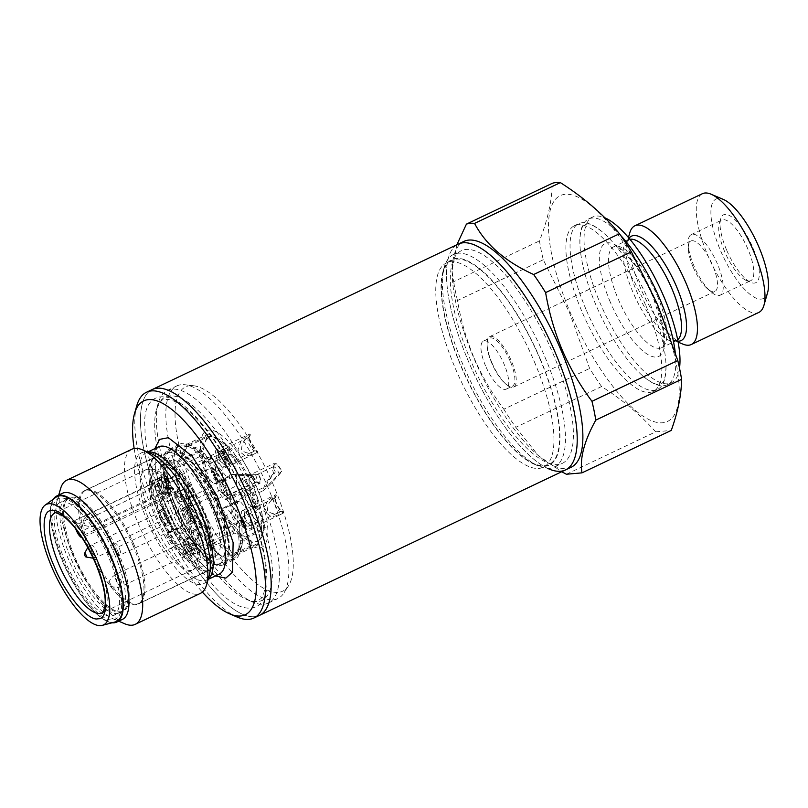 <?xml version="1.0" encoding="UTF-8"?>
<svg xmlns="http://www.w3.org/2000/svg" width="808" height="808" viewBox="0 0 808 808"><rect width="100%" height="100%" fill="white"/><g stroke="black" fill="none" stroke-linecap="round" stroke-linejoin="round"><path stroke-width="0.61" stroke-dasharray="4.04 3.03" d="M254.54 616.686A125.008 41.37 -115.4 0 0 259.479 615.373A125.008 41.37 -115.4 0 1 162.216 506.374A125.008 41.37 -115.4 0 1 152.167 389.557A125.008 41.37 -115.4 0 0 165.266 513.312A125.008 41.37 -115.4 0 0 254.54 616.686M547.662 468.387A125.008 41.37 64.6 0 1 468.256 360.934A125.008 41.37 64.6 0 1 458.197 244.117A125.008 41.37 -115.4 0 0 471.296 367.882A125.008 41.37 -115.4 0 0 560.58 471.256A125.008 41.37 -115.4 0 0 565.519 469.933M675.215 352.298A91.758 30.371 64.6 0 1 667.236 384.78A91.758 30.371 64.6 0 1 642.471 375.659A91.758 30.371 64.6 0 1 595.839 304.778A91.758 30.371 64.6 0 1 579.902 243.986A91.758 30.371 64.6 0 1 588.456 219.029A91.758 30.371 64.6 0 1 620.685 235.461M693.153 267.115A27.926 9.242 64.6 0 1 688.305 248.612A27.926 9.242 64.6 0 1 690.911 241.006A27.926 9.242 64.6 0 1 712.636 265.357A27.926 9.242 64.6 0 1 714.888 291.456A27.926 9.242 64.6 0 1 707.354 288.678A27.926 9.242 64.6 0 1 693.153 267.115M491.91 362.741A27.926 9.242 64.6 0 1 487.052 343.703A27.926 9.242 64.6 0 1 489.668 336.643A27.926 9.242 64.6 0 1 511.393 360.994A27.926 9.242 64.6 0 1 513.646 387.093A27.926 9.242 64.6 0 1 506.515 384.669A27.926 9.242 64.6 0 1 491.91 362.741M510.252 361.358A26.593 8.797 -115.4 0 0 489.557 338.168A26.593 8.797 -115.4 0 0 487.062 344.895A26.593 8.797 -115.4 0 0 491.698 363.024A26.593 8.797 -115.4 0 0 505.606 383.911A26.593 8.797 -115.4 0 0 512.393 386.214A26.593 8.797 -115.4 0 0 510.252 361.358M693.971 265.963A33.583 11.11 64.6 0 1 688.133 243.713A33.583 11.11 64.6 0 1 691.264 234.583A33.583 11.11 64.6 0 1 717.393 263.863A33.583 11.11 64.6 0 1 720.09 295.243A33.583 11.11 64.6 0 1 711.03 291.9A33.583 11.11 64.6 0 1 693.971 265.963M724.574 251.419A33.583 11.11 64.6 0 1 719.261 223.644A33.583 11.11 64.6 0 1 721.867 220.039A33.583 11.11 64.6 0 1 747.996 249.319A33.583 11.11 64.6 0 1 750.693 280.699A33.583 11.11 64.6 0 1 746.259 280.447A33.583 11.11 64.6 0 1 724.574 251.419M726.584 249.935A37.572 12.433 64.6 0 1 720.645 218.847A37.572 12.433 64.6 0 1 752.793 247.581A37.572 12.433 64.6 0 1 750.844 282.406A37.572 12.433 64.6 0 1 726.584 249.935M767.6 292.597A55.085 18.23 64.6 0 1 720.473 250.48A55.085 18.23 64.6 0 1 723.312 199.414M758.823 312.423A65.721 21.745 64.6 0 1 707.697 255.116A65.721 21.745 64.6 0 1 702.405 193.698M682.619 344.016A65.721 21.745 64.6 0 1 640.158 287.214A65.721 21.745 64.6 0 1 629.775 232.835M679.508 368.155A91.758 30.371 64.6 0 1 671.387 382.81A91.758 30.371 64.6 0 1 600.001 302.798A91.758 30.371 64.6 0 1 592.617 217.049A91.758 30.371 64.6 0 1 604.859 217.786M586.022 309.444A91.758 30.371 64.6 0 1 578.639 223.685A91.758 30.371 64.6 0 1 603.404 232.815A91.758 30.371 64.6 0 1 650.036 303.697A91.758 30.371 64.6 0 1 665.974 364.489A91.758 30.371 64.6 0 1 657.419 389.446A91.758 30.371 64.6 0 1 586.022 309.444M645.875 305.676A91.758 30.371 64.6 0 1 653.258 391.425A91.758 30.371 64.6 0 1 581.861 311.413A91.758 30.371 64.6 0 1 574.478 225.664A91.758 30.371 64.6 0 1 645.875 305.676M571.185 467.236A125.008 41.37 64.6 0 1 537.451 454.813A125.008 41.37 64.6 0 1 473.922 358.247A125.008 41.37 64.6 0 1 452.207 275.427A125.008 41.37 64.6 0 1 463.863 241.42M544.976 357.106A117.695 38.946 64.6 0 1 554.44 467.095A117.695 38.946 64.6 0 1 538.896 466.206A117.695 38.946 64.6 0 1 462.873 364.479A117.695 38.946 64.6 0 1 444.279 267.105A117.695 38.946 64.6 0 1 453.409 254.49A117.695 38.946 64.6 0 1 544.976 357.106M552.914 353.338A117.695 38.946 64.6 0 1 562.378 463.327A117.695 38.946 64.6 0 1 470.801 360.711A117.695 38.946 64.6 0 1 461.338 250.722A117.695 38.946 64.6 0 1 552.914 353.338M540.188 358.853A113.706 37.633 64.6 0 1 534.31 464.246A113.706 37.633 64.6 0 1 460.863 365.974A113.706 37.633 64.6 0 1 442.895 271.902A113.706 37.633 64.6 0 1 540.188 358.853M534.28 361.56A113.039 37.41 64.6 0 1 543.37 467.206A113.039 37.41 64.6 0 1 455.429 368.64A113.039 37.41 64.6 0 1 446.339 263.004A113.039 37.41 64.6 0 1 534.28 361.56M539.956 358.873A113.039 37.41 64.6 0 1 549.046 464.509A113.039 37.41 64.6 0 1 461.095 365.953A113.039 37.41 64.6 0 1 452.005 260.317A113.039 37.41 64.6 0 1 539.956 358.873M485.578 365.933A26.593 8.797 64.6 0 1 483.436 341.077A26.593 8.797 64.6 0 1 504.131 364.267A26.593 8.797 64.6 0 1 506.273 389.123A26.593 8.797 64.6 0 1 485.578 365.933M657.47 304.626A125.008 41.37 64.6 0 1 662.59 422.776A125.008 41.37 64.6 0 1 570.266 312.464A125.008 41.37 64.6 0 1 565.145 194.314A125.008 41.37 64.6 0 1 657.47 304.626M566.408 474.245L655.662 431.836L671.246 430.432M655.662 431.836C640.885 415.181 622.857 400.081 601.586 386.527A139.643 46.208 64.6 0 1 589.638 368.438L569.499 312.646L543.279 259.742A139.643 46.208 64.6 0 1 539.471 240.915C547.743 219.816 551.985 200.626 552.228 183.345M543.279 259.742L457.479 300.515C460.873 320.473 466.418 339.633 474.114 357.974C482.134 376.407 492.042 393.486 503.839 409.212L589.638 368.438M601.586 386.527L515.777 427.301A139.643 46.208 64.6 0 1 503.839 409.212M515.777 427.301L538.32 455.571L561.732 471.731M456.863 244.753L452.036 270.741L453.672 281.699L539.471 240.915M457.479 300.515A139.643 46.208 64.6 0 1 453.672 281.699M131.896 449.248A79.79 26.401 -115.4 0 0 138.319 523.816A79.79 26.401 -115.4 0 0 197.253 594.223A79.79 26.401 -115.4 0 0 200.394 593.385M124.684 623.756A79.79 26.401 64.6 0 1 73.144 554.783A79.79 26.401 64.6 0 1 60.539 488.769M122.442 619.383A69.821 23.109 64.6 0 1 113.221 618.857A69.821 23.109 64.6 0 1 68.124 558.51A69.821 23.109 64.6 0 1 57.095 500.748A69.821 23.109 64.6 0 1 62.509 493.264M112.029 622.796A69.821 23.109 64.6 0 1 62.458 561.207A69.821 23.109 64.6 0 1 53.288 499.182M215.372 575.963L196.718 559.389L179.214 533.735L163.751 500.667L155.298 469.993L154.863 448.642M134.158 448.521A118.362 39.168 -115.4 0 0 153.197 511.555A118.362 39.168 -115.4 0 0 202.384 592.092M136.804 405.646A125.008 41.37 -115.4 0 0 156.55 509.07A125.008 41.37 -115.4 0 0 237.299 617.12M202.454 424.695C172.114 385.275 140.764 388.082 145.046 429.856C144.107 465.358 179.134 547.491 209.191 580.225C239.532 619.645 270.882 616.837 266.589 575.074C267.539 539.562 232.502 457.429 202.454 424.695M258.954 493.031A117.695 38.946 -115.4 0 0 167.387 390.416A117.695 38.946 -115.4 0 0 158.257 403.03A117.695 38.946 -115.4 0 0 176.851 500.404A117.695 38.946 -115.4 0 0 252.874 602.132A117.695 38.946 -115.4 0 0 268.418 603.02A117.695 38.946 -115.4 0 0 258.954 493.031M268.408 488.537A117.695 38.946 -115.4 0 0 185.012 384.739A117.695 38.946 -115.4 0 0 176.841 385.921A117.695 38.946 -115.4 0 0 186.305 495.91A117.695 38.946 -115.4 0 0 277.871 598.526A117.695 38.946 -115.4 0 0 283.951 592.941A117.695 38.946 -115.4 0 0 268.408 488.537M273.599 485.457A113.09 37.42 -115.4 0 0 193.466 385.719A113.09 37.42 -115.4 0 0 194.708 492.537A113.09 37.42 -115.4 0 0 288.537 585.77A113.09 37.42 -115.4 0 0 273.599 485.457M211.656 491.011A64.499 21.341 -115.4 0 0 259.297 547.935A64.499 21.341 -115.4 0 0 256.651 486.971A64.499 21.341 -115.4 0 0 209.019 430.058A64.499 21.341 -115.4 0 0 211.656 491.011M209.524 464.075A59.509 19.695 64.6 0 0 204.919 458.56L207.181 457.49L208.02 459.691L211.787 462.994L230.987 453.874L239.087 460.631A57.186 18.927 -115.4 0 1 247.662 475.104L248.834 479.053L254.742 487.436L257.156 500.475A57.186 18.927 64.6 0 1 261.105 515.363L262.236 518.898L261.267 524.857L242.067 533.987L241.804 524.533A57.186 18.927 -115.4 0 0 237.865 509.646L231.128 498.657L227.26 484.8A57.186 18.927 -115.4 0 0 218.685 470.327L211.787 462.994L209.524 464.075L216.413 471.397A57.186 18.927 -115.4 0 1 224.998 485.871L227.917 495.092A59.509 19.695 64.6 0 1 229.694 499.112A59.509 19.695 64.6 0 1 231.361 503.152L252.823 492.951L258.267 499.95A57.186 18.927 64.6 0 1 262.206 514.837L262.438 515.736A57.358 18.978 64.6 0 1 263.176 532.613L262.802 531.846L265.347 527.533L262.236 518.898L262.438 515.736M262.802 531.846L261.893 533.533A57.186 18.927 64.6 0 1 258.883 540.118L258.328 541.633L255.076 544.875L235.875 553.995L239.582 549.288A57.186 18.927 -115.4 0 0 242.168 544.481A57.186 18.927 -115.4 0 0 242.592 542.703L242.329 539.885L261.529 530.765L262.802 531.846M257.247 545.259L258.328 541.633L259.802 539.986A57.358 18.978 64.6 0 1 250.995 540.784L251.571 542.239L257.247 545.259L233.633 556.48L235.875 553.995L233.613 555.076A59.509 19.695 64.6 0 1 230.532 555.349L232.795 554.268L233.633 556.48M251.995 545.148L251.571 542.239L249.389 540.966A57.186 18.927 64.6 0 1 241.198 535.391L239.38 533.947L234.431 533.189L215.231 542.32L211.555 541.461L210.615 536.805L229.815 527.685L229.26 521.857L235.168 530.24L239.38 533.947L241.804 534.532A57.358 18.978 64.6 0 1 228.613 518.766L229.26 521.857L226.998 518.423A57.186 18.927 64.6 0 1 218.412 503.95L216.504 500.344L211.423 496.668L192.223 505.798L199.111 513.12A57.186 18.927 -115.4 0 0 207.696 527.594L210.615 536.805L208.353 537.886A59.509 19.695 64.6 0 0 212.958 543.39L215.231 542.32L221.897 544.562A57.186 18.927 -115.4 0 0 230.098 550.137L232.795 554.268L251.995 545.148A59.509 19.695 -115.4 0 0 255.076 544.875M212.06 491.274L216.504 500.344L218.998 502.556A57.358 18.978 64.6 0 1 209.151 479.477L208.949 482.639L212.06 491.274L188.446 502.495L188.779 497.728L207.979 488.608L208.949 482.639L207.818 479.104A57.186 18.927 64.6 0 1 203.868 464.216L203.101 460.51L199.536 456.692A59.509 19.695 64.6 0 1 199.283 450.793L202.535 447.561L201.455 451.177L203.101 460.51L204.737 462.792A57.358 18.978 64.6 0 1 204.01 445.915L202.535 447.561L203.081 446.046A57.186 18.927 64.6 0 1 206.101 439.461L207.01 437.774L205.737 436.684A59.509 19.695 64.6 0 1 208.817 436.411L212.958 436.886A57.358 18.978 64.6 0 1 216.191 437.744L213.767 437.168L209.555 433.452L207.01 437.774L207.383 438.542A57.358 18.978 64.6 0 1 212.958 436.886M211.555 541.461L235.168 530.24M241.733 538.754L242.329 539.885L240.057 540.966A59.509 19.695 -115.4 0 0 239.804 535.058L242.067 533.987L241.733 538.754L265.347 527.533M229.785 499.657A63.832 21.129 64.6 0 1 239.875 552.47A63.832 21.129 64.6 0 1 234.916 559.308A63.832 21.129 64.6 0 1 185.254 503.657A63.832 21.129 64.6 0 1 180.123 443.996A63.832 21.129 64.6 0 1 188.557 444.481A63.832 21.129 64.6 0 1 229.785 499.657M204.919 458.56L202.212 454.439A57.186 18.927 -115.4 0 0 194.011 448.854L187.345 446.612A59.509 19.695 64.6 0 0 184.264 446.885L184.527 449.713A57.186 18.927 -115.4 0 0 181.517 456.288L177.821 460.994A59.509 19.695 64.6 0 0 178.073 466.893L182.305 474.468A57.186 18.927 -115.4 0 0 186.244 489.355L186.517 498.809A59.509 19.695 64.6 0 0 188.183 502.839A59.509 19.695 64.6 0 0 189.961 506.869L192.223 505.798L188.446 502.495M218.453 505.04A63.832 21.129 64.6 0 1 223.584 564.691A63.832 21.129 64.6 0 1 173.922 509.04A63.832 21.129 64.6 0 1 168.791 449.389A63.832 21.129 64.6 0 1 218.453 505.04M217.988 505.081A62.509 20.685 64.6 0 1 223.018 563.489A62.509 20.685 64.6 0 1 174.387 509A62.509 20.685 64.6 0 1 169.357 450.581A62.509 20.685 64.6 0 1 217.988 505.081M184.588 504.152A62.509 20.685 64.6 0 1 179.558 445.733A62.509 20.685 64.6 0 1 187.809 446.208A62.509 20.685 64.6 0 1 228.189 500.233A62.509 20.685 64.6 0 1 238.067 551.945A62.509 20.685 64.6 0 1 233.219 558.641A62.509 20.685 64.6 0 1 184.588 504.152M208.02 459.691L231.623 448.47L225.957 445.461L226.381 448.359L207.181 457.49L204.485 453.359A57.186 18.927 -115.4 0 0 196.283 447.784L194.011 448.854L187.809 446.208M234.431 533.189A59.509 19.695 64.6 0 1 229.815 527.685M178.073 466.893L180.336 465.822L184.578 473.387A57.186 18.927 -115.4 0 0 188.517 488.274L188.779 497.728L186.517 498.809M211.423 496.668A59.509 19.695 64.6 0 1 207.979 488.608M199.536 456.692L180.336 465.822L177.841 462.408L180.083 459.924L177.821 460.994M184.264 446.885L186.537 445.814L186.799 448.632A57.186 18.927 -115.4 0 0 183.79 455.217L180.083 459.924L199.283 450.793M177.841 462.408L201.455 451.177M205.737 436.684L186.537 445.814L185.941 444.673L189.617 445.531L187.345 446.612M188.557 444.481L196.283 447.784L189.617 445.531L208.817 436.411L213.767 437.168L215.584 438.613A57.186 18.927 64.6 0 1 223.776 444.188L225.957 445.461L225.371 443.996A57.358 18.978 64.6 0 1 238.562 459.762M185.941 444.673L209.555 433.452M226.381 448.359A59.509 19.695 64.6 0 1 230.987 453.874M239.087 460.631L237.976 461.156L231.623 448.47M218.685 470.327L216.413 471.397M202.212 454.439L204.485 453.359M184.527 449.713L186.799 448.632M181.517 456.288L183.79 455.217M182.305 474.468L184.578 473.387M186.244 489.355L188.517 488.274M189.961 506.869L196.849 514.201L199.111 513.12M196.849 514.201A57.186 18.927 -115.4 0 0 205.434 528.674L207.696 527.594M205.434 528.674L208.353 537.886M212.958 543.39L219.635 545.642L221.897 544.562M219.635 545.642A57.186 18.927 -115.4 0 0 227.826 551.218L230.098 550.137M227.826 551.218L230.532 555.349M233.613 555.076L237.31 550.369L239.582 549.288M237.31 550.369A57.186 18.927 -115.4 0 0 239.905 545.562A57.186 18.927 -115.4 0 0 240.319 543.784L242.592 542.703M240.319 543.784L240.057 540.966M261.267 524.857A59.509 19.695 64.6 0 1 261.529 530.765M239.804 535.058L239.532 525.614L241.804 524.533M239.532 525.614A57.186 18.927 -115.4 0 0 235.593 510.717L237.865 509.646M227.26 484.8L224.998 485.871M235.593 510.717L231.361 503.152M237.976 461.156A57.186 18.927 64.6 0 1 246.561 475.629L248.834 479.053L249.389 484.891A59.509 19.695 64.6 0 1 251.167 488.911A59.509 19.695 64.6 0 1 252.823 492.951M248.187 475.973A57.358 18.978 64.6 0 1 253.601 487.466A57.358 18.978 64.6 0 1 258.025 499.051M249.389 484.891L227.917 495.092M213.868 476.154L215.877 479.922L214.019 477.861L213.575 478.195L216.453 481.103L214.625 475.599L210.898 469.054L211.08 472.448L211.716 472.599L211.514 470.246L213.868 476.154L214.999 475.619L217.009 479.376L215.15 477.326L214.706 477.649L217.584 480.568L215.756 475.054L212.029 468.519L212.211 471.912L212.858 472.064L212.645 469.701L214.999 475.619M211.524 458.681A6.646 2.202 -115.4 0 0 208.858 457.116A6.646 2.202 -115.4 0 0 208.676 461.338A6.646 2.202 -115.4 0 0 211.908 467.569L227.765 486.517A13.302 4.404 -115.4 0 0 230.452 492.809L231.33 513.11A6.646 2.202 -115.4 0 0 233.855 520.11A6.646 2.202 -115.4 0 0 237.653 523.261A6.646 2.202 -115.4 0 0 238.279 521.413L237.401 501.111A13.302 4.404 -115.4 0 0 239.299 501.273A13.302 4.404 -115.4 0 0 239.794 500.889L255.661 519.847A6.646 2.202 -115.4 0 0 258.318 521.413A6.646 2.202 -115.4 0 0 257.792 515.191A6.646 2.202 -115.4 0 0 255.278 510.959L239.41 492.011A13.302 4.404 -115.4 0 0 238.229 488.85A13.302 4.404 -115.4 0 0 236.734 485.719L235.653 460.974L228.714 452.672L229.785 477.417A13.302 4.404 -115.4 0 0 227.886 477.255A13.302 4.404 -115.4 0 0 227.381 477.639L211.524 458.681L197.92 465.145L213.787 484.093A13.302 4.404 64.6 0 1 214.282 483.719A13.302 4.404 64.6 0 1 216.18 483.881L215.11 459.136L222.059 467.438L223.129 492.183L236.734 485.719M218.109 481.194A9.979 3.303 -115.4 0 0 217.716 481.295A9.979 3.303 -115.4 0 0 218.756 491.173A9.979 3.303 -115.4 0 0 225.887 499.415A9.979 3.303 -115.4 0 0 226.27 499.314A9.979 3.303 -115.4 0 0 225.23 489.436A9.979 3.303 -115.4 0 0 218.109 481.194M241.299 479.114A9.979 3.303 -115.4 0 0 240.905 479.215A9.979 3.303 -115.4 0 0 241.956 489.093A9.979 3.303 -115.4 0 0 249.076 497.334A9.979 3.303 -115.4 0 0 249.47 497.233A9.979 3.303 -115.4 0 0 248.42 487.355A9.979 3.303 -115.4 0 0 241.299 479.114M242.663 510.535A9.979 3.303 -115.4 0 0 242.269 510.636A9.979 3.303 -115.4 0 0 243.309 520.514A9.979 3.303 -115.4 0 0 250.44 528.755A9.979 3.303 -115.4 0 0 250.833 528.654A9.979 3.303 -115.4 0 0 249.783 518.776A9.979 3.303 -115.4 0 0 242.663 510.535M216.746 449.773A9.979 3.303 -115.4 0 0 216.352 449.874A9.979 3.303 -115.4 0 0 217.392 459.752A9.979 3.303 -115.4 0 0 224.523 467.994A9.979 3.303 -115.4 0 0 224.917 467.893A9.979 3.303 -115.4 0 0 223.867 458.015A9.979 3.303 -115.4 0 0 216.746 449.773M243.238 521.695L240.794 517.484L240.218 517.534L241.461 520.443L239.431 520.625L245.975 529.644L242.612 521.756L244.369 521.16L243.794 519.797L243.168 519.847L241.925 516.948L241.36 516.999L242.592 519.898L240.572 520.079L246.642 529.139L243.743 521.221L244.369 521.16M253.146 505.899L256.752 510.212L251.571 498.061L251.005 498.112L255.045 507.586L253.146 505.899L254.278 505.354L257.883 509.676L252.702 497.526L252.136 497.576L256.176 507.04L254.278 505.354M220.907 449.945L227.3 460.681L224.705 458.591L227.947 461.893L222.311 451.308L224.584 451.106L223.978 449.672L220.907 449.945L222.048 449.399L228.432 460.146L225.846 458.055L229.078 461.348L223.442 450.763L225.715 450.561L225.109 449.127L222.048 449.399M259.802 539.986L259.984 539.592A57.186 18.927 -115.4 0 0 262.994 533.007L263.176 532.613M241.804 534.532L242.299 534.866A57.186 18.927 -115.4 0 0 250.5 540.441L250.995 540.784M218.998 502.556L219.513 503.424A57.186 18.927 -115.4 0 0 228.098 517.898L228.613 518.766M204.737 462.792L204.98 463.691A57.186 18.927 -115.4 0 0 208.918 478.578L209.151 479.477M207.383 438.542L207.202 438.936A57.186 18.927 -115.4 0 0 204.192 445.521L204.01 445.915M225.371 443.996L224.887 443.663A57.186 18.927 -115.4 0 0 216.685 438.087L216.191 437.744M223.129 492.183A13.302 4.404 64.6 0 1 224.624 495.314A13.302 4.404 64.6 0 1 225.816 498.475L241.673 517.423A6.646 2.202 64.6 0 1 244.188 521.655A6.646 2.202 64.6 0 1 244.723 527.876A6.646 2.202 64.6 0 1 242.057 526.311L226.2 507.353A13.302 4.404 64.6 0 1 225.695 507.737A13.302 4.404 64.6 0 1 223.796 507.576L224.674 527.876A6.646 2.202 64.6 0 1 224.058 529.725A6.646 2.202 64.6 0 1 220.251 526.574A6.646 2.202 64.6 0 1 217.726 519.574L216.847 499.273A13.302 4.404 64.6 0 1 214.171 492.981L198.303 474.033A6.646 2.202 64.6 0 1 195.071 467.802A6.646 2.202 64.6 0 1 195.253 463.58A6.646 2.202 64.6 0 1 197.92 465.145M232.28 474.458C234.613 475.326 241.269 475.619 252.217 475.336A9.979 3.303 -115.4 0 0 259.317 483.527A9.979 3.303 -115.4 0 0 259.711 483.426A9.979 3.303 -115.4 0 0 259.166 474.71L232.28 474.458L217.716 481.295M263.246 490.608C269.125 485.83 275.316 479.437 281.841 471.418A9.979 3.303 -115.4 0 0 274.74 463.216A9.979 3.303 -115.4 0 0 274.346 463.327A9.979 3.303 -115.4 0 0 274.892 472.034C267.286 480.144 263.408 486.335 263.246 490.608L249.47 497.233M283.628 512.868L280.376 514.615L271.609 516.938L263.741 511.1L267.145 501.172L275.871 494.678A9.979 3.303 -115.4 0 0 275.71 494.749A9.979 3.303 -115.4 0 0 276.619 504.313A9.979 3.303 -115.4 0 0 283.628 512.868L283.194 511.838A8.848 2.929 64.6 0 1 283.174 511.838A8.848 2.929 64.6 0 1 276.902 504.03A8.848 2.929 64.6 0 1 275.73 496.183A8.848 2.929 64.6 0 1 276.316 495.708L275.871 494.678M257.722 452.106L254.459 453.854L245.693 456.187L237.825 450.339L241.228 440.411L249.955 433.916A9.979 3.303 -115.4 0 0 249.793 433.987A9.979 3.303 -115.4 0 0 250.702 443.562A9.979 3.303 -115.4 0 0 257.722 452.106L257.277 451.076A8.848 2.929 64.6 0 1 257.257 451.076A8.848 2.929 64.6 0 1 250.985 443.269A8.848 2.929 64.6 0 1 249.813 435.421A8.848 2.929 64.6 0 1 250.399 434.946L249.955 433.916M250.399 434.946L249.096 437.381C244.056 439.411 241.562 443.572 241.612 449.884C245.885 453.753 250.278 454.035 254.793 450.733L257.277 451.076M225.472 464.681A7.312 2.424 64.6 0 1 225.179 464.762A7.312 2.424 64.6 0 1 223.503 463.954A7.312 2.424 64.6 0 1 218.513 453.46A7.312 2.424 64.6 0 1 219.19 451.47A7.312 2.424 64.6 0 1 219.483 451.389A7.312 2.424 64.6 0 1 224.705 457.439A7.312 2.424 64.6 0 1 225.472 464.681L254.793 450.733A7.312 2.424 64.6 0 1 254.651 450.753A7.312 2.424 64.6 0 1 254.439 450.753A7.312 2.424 64.6 0 1 249.248 444.299A7.312 2.424 64.6 0 1 248.288 437.815A7.312 2.424 64.6 0 1 248.662 437.461A7.312 2.424 64.6 0 1 248.955 437.391A7.312 2.424 64.6 0 1 249.096 437.381M276.316 495.708L275.013 498.142C269.973 500.172 267.478 504.333 267.529 510.646C271.801 514.514 276.195 514.797 280.709 511.494L283.194 511.838M251.389 525.442A7.312 2.424 64.6 0 1 251.096 525.523A7.312 2.424 64.6 0 1 249.419 524.715A7.312 2.424 64.6 0 1 245.703 519.069A7.312 2.424 64.6 0 1 244.43 514.221A7.312 2.424 64.6 0 1 245.107 512.232A7.312 2.424 64.6 0 1 245.4 512.151A7.312 2.424 64.6 0 1 250.803 518.605A7.312 2.424 64.6 0 1 251.389 525.442L280.709 511.494A7.312 2.424 64.6 0 1 280.568 511.514A7.312 2.424 64.6 0 1 280.356 511.514A7.312 2.424 64.6 0 1 275.164 505.061A7.312 2.424 64.6 0 1 274.205 498.576A7.312 2.424 64.6 0 1 274.579 498.223A7.312 2.424 64.6 0 1 274.871 498.152A7.312 2.424 64.6 0 1 275.013 498.142M281.447 471.448L279.063 473.559C274.649 478.942 270.458 483.144 266.478 486.143C266.569 483.497 269.064 479.457 273.973 474.013L275.286 472.003A8.848 2.929 64.6 0 1 274.366 464.762A8.848 2.929 64.6 0 1 281.447 471.448L281.841 471.418M250.026 494.021A7.312 2.424 64.6 0 1 249.743 494.102A7.312 2.424 64.6 0 1 248.056 493.294A7.312 2.424 64.6 0 1 244.339 487.648A7.312 2.424 64.6 0 1 243.067 482.8A7.312 2.424 64.6 0 1 243.743 480.81A7.312 2.424 64.6 0 1 244.036 480.73A7.312 2.424 64.6 0 1 249.44 487.184A7.312 2.424 64.6 0 1 250.026 494.021L266.478 486.143M273.973 474.013A7.312 2.424 64.6 0 1 273.811 473.639A7.312 2.424 64.6 0 1 272.841 467.155A7.312 2.424 64.6 0 1 273.215 466.802A7.312 2.424 64.6 0 1 273.508 466.731A7.312 2.424 64.6 0 1 278.911 473.185A7.312 2.424 64.6 0 1 279.063 473.559M252.611 475.296L237.582 474.862L258.772 474.75A8.848 2.929 64.6 0 1 258.621 482.497A8.848 2.929 64.6 0 1 252.611 475.296L252.217 475.336M220.554 482.891A7.312 2.424 64.6 0 1 220.847 482.81A7.312 2.424 64.6 0 1 226.25 489.264A7.312 2.424 64.6 0 1 226.836 496.102A7.312 2.424 64.6 0 1 226.543 496.183A7.312 2.424 64.6 0 1 224.856 495.375A7.312 2.424 64.6 0 1 221.139 489.729A7.312 2.424 64.6 0 1 219.877 484.881A7.312 2.424 64.6 0 1 220.554 482.891L237.582 474.862M255.55 474.892A7.312 2.424 64.6 0 1 255.712 475.266A7.312 2.424 64.6 0 1 256.308 482.103A7.312 2.424 64.6 0 1 256.015 482.174A7.312 2.424 64.6 0 1 255.793 482.174A7.312 2.424 64.6 0 1 250.611 475.72A7.312 2.424 64.6 0 1 250.46 475.346M222.311 451.308L223.442 450.763M225.846 458.055L224.705 458.591M224.584 451.106L225.715 450.561M223.978 449.672L225.109 449.127M225.23 458.389L226.361 457.843M256.752 510.212L257.883 509.676M257.52 509.707L256.389 510.242M251.571 498.061L252.702 497.526M251.005 498.112L252.136 497.576M255.045 507.586L256.176 507.04M253.762 507.333L254.894 506.788M240.794 517.484L241.925 516.948M243.168 519.847L242.026 520.392M241.713 521.402L243.178 521.271L245.501 526.725L241.713 521.402L240.582 521.938L244.369 527.26L242.047 521.806L240.582 521.938M245.501 526.725L244.369 527.26M242.047 521.806L243.178 521.271M240.218 517.534L241.36 516.999M241.461 520.443L242.592 519.898M239.431 520.625L240.572 520.079M240.016 521.988L241.148 521.453M245.511 529.684L246.642 529.139M245.975 529.644L247.107 529.099M242.612 521.756L243.743 521.221M242.653 520.332L243.794 519.797M216.847 499.273L230.452 492.809M227.765 486.517L214.171 492.981M223.796 507.576L237.401 501.111M226.2 507.353L239.794 500.889M225.816 498.475L239.41 492.011M222.059 467.438L235.653 460.974M215.11 459.136L228.714 452.672M216.18 483.881L229.785 477.417M213.787 484.093L227.381 477.639M214.625 475.599L215.756 475.054M214.706 477.649L213.575 478.195M211.08 472.448L212.211 471.912M211.716 472.599L212.858 472.064M213.251 474.882L214.393 474.336M214.019 477.861L215.15 477.326M254.742 487.436L231.128 498.657M262.994 533.007L261.893 533.533M259.984 539.592L258.883 540.118M250.5 540.441L249.389 540.966M242.299 534.866L241.198 535.391M228.098 517.898L226.998 518.423M219.513 503.424L218.412 503.95M208.918 478.578L207.818 479.104M204.98 463.691L203.868 464.216M204.192 445.521L203.081 446.046M207.202 438.936L206.101 439.461M216.685 438.087L215.584 438.613M224.887 443.663L223.776 444.188M247.662 475.104L246.561 475.629M258.267 499.95L257.156 500.475M262.206 514.837L261.105 515.363M115.15 621.968A69.155 22.887 64.6 0 1 62.681 561.186A69.155 22.887 64.6 0 1 55.904 497.284M75.689 528.745A7.979 2.636 64.6 0 1 75.023 525.432L169.084 480.285C149.874 460.237 141.925 483.81 157.722 518.797C170.225 545.794 182.174 560.075 193.577 561.631C202.838 558.409 202.182 543.117 191.587 515.756L176.932 488.749L192.031 515.837C198.081 530.109 201.071 542.542 201.01 553.137C201.041 565.085 193.678 569.842 192.668 569.812A55.186 18.261 -115.4 0 0 188.234 518.241A55.186 18.261 -115.4 0 0 171.548 488.426L176.932 488.749M158.681 487.163A8.646 2.858 -115.4 0 0 165.408 494.698A8.646 2.858 -115.4 0 0 164.711 486.628A8.646 2.858 -115.4 0 0 157.984 479.083A8.646 2.858 -115.4 0 0 158.681 487.163M184.598 547.925A8.646 2.858 -115.4 0 0 191.314 555.46A8.646 2.858 -115.4 0 0 190.627 547.38A8.646 2.858 -115.4 0 0 183.901 539.845A8.646 2.858 -115.4 0 0 184.598 547.925M169.094 480.73A7.979 2.636 -115.4 0 0 169.407 482.76A45.218 14.968 -115.4 0 0 166.721 480.316A3.99 1.323 -115.4 0 0 165.711 479.972A3.99 1.323 -115.4 0 0 166.034 483.699A3.99 1.323 -115.4 0 0 166.276 484.245A15.958 5.282 64.6 0 1 167.256 486.396A15.958 5.282 64.6 0 1 168.539 501.303A15.958 5.282 64.6 0 1 156.126 487.396A15.958 5.282 64.6 0 1 155.267 485.234A3.99 1.323 -115.4 0 0 151.944 481.214A3.99 1.323 -115.4 0 0 151.631 481.669A45.218 14.968 -115.4 0 0 152.369 498.748A3.99 1.323 -115.4 0 0 152.944 500.506A3.99 1.323 -115.4 0 0 156.045 503.98A3.99 1.323 -115.4 0 0 156.075 503.97A15.958 5.282 64.6 0 1 156.207 503.899A15.958 5.282 64.6 0 1 167.822 516.049A15.958 5.282 64.6 0 1 169.902 532.725A15.958 5.282 64.6 0 1 168.377 532.815A3.99 1.323 -115.4 0 0 168.003 532.836A3.99 1.323 -115.4 0 0 168.327 536.562A3.99 1.323 -115.4 0 0 169.236 538.29A45.218 14.968 -115.4 0 0 182.578 554.227A3.99 1.323 -115.4 0 0 183.588 554.571A3.99 1.323 -115.4 0 0 183.022 550.309A15.958 5.282 64.6 0 1 182.042 548.157A15.958 5.282 64.6 0 1 180.76 533.24A15.958 5.282 64.6 0 1 193.173 547.157A15.958 5.282 64.6 0 1 194.031 549.319A3.99 1.323 -115.4 0 0 194.253 549.864A3.99 1.323 -115.4 0 0 197.354 553.339A3.99 1.323 -115.4 0 0 197.667 552.874A45.218 14.968 -115.4 0 0 196.93 535.805A3.99 1.323 -115.4 0 0 195.243 532.018A3.99 1.323 -115.4 0 0 193.253 530.563A3.99 1.323 -115.4 0 0 193.223 530.583A15.958 5.282 64.6 0 1 193.102 530.644A15.958 5.282 64.6 0 1 180.679 516.736A15.958 5.282 64.6 0 1 179.396 501.819A15.958 5.282 64.6 0 1 180.921 501.738A3.99 1.323 -115.4 0 0 181.305 501.718A3.99 1.323 -115.4 0 0 180.063 496.264A45.218 14.968 -115.4 0 0 177.275 492.163A7.979 2.636 -115.4 0 0 177.437 490.678L177.417 490.234M183.234 516.504A8.646 2.858 -115.4 0 0 189.961 524.038A8.646 2.858 -115.4 0 0 189.264 515.959A8.646 2.858 -115.4 0 0 182.537 508.424A8.646 2.858 -115.4 0 0 183.234 516.504M160.034 518.585A8.646 2.858 -115.4 0 0 166.761 526.119A8.646 2.858 -115.4 0 0 166.064 518.049A8.646 2.858 -115.4 0 0 159.348 510.505A8.646 2.858 -115.4 0 0 160.034 518.585M163.216 485.012A8.646 2.858 -115.4 0 0 169.428 492.638A8.646 2.858 -115.4 0 0 169.933 492.547A8.646 2.858 -115.4 0 0 169.246 484.467A8.646 2.858 -115.4 0 0 162.519 476.932A8.646 2.858 -115.4 0 0 162.125 477.265A8.646 2.858 -115.4 0 0 163.216 485.012M189.123 545.774A8.646 2.858 -115.4 0 0 195.344 553.399A8.646 2.858 -115.4 0 0 195.849 553.308A8.646 2.858 -115.4 0 0 195.162 545.228A8.646 2.858 -115.4 0 0 188.436 537.694A8.646 2.858 -115.4 0 0 188.032 538.027A8.646 2.858 -115.4 0 0 189.123 545.774M209.262 546.339L204.232 544.471A15.958 5.282 -115.4 0 0 203.374 542.309A15.958 5.282 -115.4 0 0 190.961 528.392A15.958 5.282 -115.4 0 0 192.243 543.309A15.958 5.282 -115.4 0 0 193.223 545.461L195.667 544.38L194.253 541.815C189.941 530.705 189.668 524.422 193.435 522.958C198.132 523.665 203.04 529.533 208.171 540.562L209.242 543.269L209.242 547.37L207.878 548.026A45.218 14.968 -115.4 0 0 207.131 530.957A3.99 1.323 -115.4 0 0 206.555 529.2A3.99 1.323 -115.4 0 0 203.454 525.715A3.99 1.323 -115.4 0 0 203.424 525.735A3.99 3.767 -120.1 0 1 208.565 527.705C203.959 528.462 198.738 522.695 192.89 510.393C187.739 496.213 188.416 490.224 194.92 492.425L192.506 496.395L191.122 496.89A15.958 5.282 -115.4 0 0 189.597 496.971A15.958 5.282 -115.4 0 0 190.88 511.888A15.958 5.282 -115.4 0 0 203.303 525.796A15.958 5.282 -115.4 0 0 203.424 525.735L193.223 530.583M168.003 532.836L179.214 527.503L178.578 527.967L180.103 527.876A15.958 5.282 -115.4 0 0 178.023 511.201A15.958 5.282 -115.4 0 0 166.408 499.051A15.958 5.282 -115.4 0 0 166.276 499.122A3.99 3.767 59.9 0 0 167.933 493.92C172.538 493.163 177.77 498.93 183.618 511.232C188.304 523.624 188.203 529.876 183.315 529.967L195.475 544.501A3.99 3.06 129.7 0 1 192.779 549.379A3.99 1.323 -115.4 0 0 193.789 549.723A3.99 1.323 -115.4 0 0 193.476 545.996A3.99 1.323 -115.4 0 0 193.223 545.461L183.022 550.309M183.315 529.967L180.931 527.937L179.437 533.442A45.218 14.968 -115.4 0 0 192.779 549.379L182.578 554.227M165.711 479.972L179.315 473.508A3.99 1.323 64.6 0 0 179.174 473.609L176.477 479.397L166.276 484.245M179.174 473.609L182.254 479.811C186.567 490.931 186.84 497.213 183.073 498.657C178.376 497.95 173.468 492.082 168.337 481.053L167.266 478.346C166.317 482.144 166.539 487.335 167.933 493.92A3.99 2.192 167.9 0 0 162.57 493.9A3.99 1.323 -115.4 0 0 163.145 495.658A3.99 1.323 -115.4 0 0 166.246 499.132A3.99 1.323 -115.4 0 0 166.276 499.122L156.075 503.97M179.315 473.508A3.99 1.323 64.6 0 1 180.325 473.852A45.218 14.968 64.6 0 1 183.012 476.296A7.979 2.636 -115.4 0 0 186.416 483.689A7.979 2.636 -115.4 0 0 190.294 486.446A7.979 2.636 -115.4 0 0 190.88 485.699A45.218 14.968 64.6 0 1 193.667 489.799A3.99 1.323 64.6 0 1 194.92 492.425M187.769 514.353A8.646 2.858 -115.4 0 0 193.981 521.978A8.646 2.858 -115.4 0 0 194.152 521.978A8.646 2.858 -115.4 0 0 194.496 521.887A8.646 2.858 -115.4 0 0 193.799 513.807A8.646 2.858 -115.4 0 0 187.416 506.182A8.646 2.858 -115.4 0 0 187.072 506.273A8.646 2.858 -115.4 0 0 186.678 506.606A8.646 2.858 -115.4 0 0 187.769 514.353M164.569 516.433A8.646 2.858 -115.4 0 0 170.791 524.059A8.646 2.858 -115.4 0 0 171.296 523.968A8.646 2.858 -115.4 0 0 170.599 515.888A8.646 2.858 -115.4 0 0 163.873 508.353A8.646 2.858 -115.4 0 0 163.479 508.686A8.646 2.858 -115.4 0 0 164.569 516.433M184.79 509.616A6.646 2.202 64.6 0 1 189.537 515.12A6.646 2.202 64.6 0 1 190.233 521.705A6.646 2.202 64.6 0 1 189.971 521.766A6.646 2.202 64.6 0 1 189.84 521.776A6.646 2.202 64.6 0 1 185.396 516.635A6.646 2.202 64.6 0 1 184.224 509.949A6.646 2.202 64.6 0 1 184.527 509.686A6.646 2.202 64.6 0 1 184.79 509.616M107.908 553.197A2 0.657 64.6 0 1 107.575 551.601A2 0.657 64.6 0 1 108.272 551.51A2 0.657 64.6 0 1 109.302 553.066A2 0.657 64.6 0 1 109.141 554.894A2 0.657 64.6 0 1 107.908 553.197M209.242 543.269C210.191 539.481 209.959 534.29 208.565 527.705A3.99 2.192 -12.1 0 1 209.07 528.482C210.787 536.088 210.848 542.38 209.242 547.37M166.509 517.564A6.646 2.202 64.6 0 1 167.044 523.786A6.646 2.202 64.6 0 1 166.781 523.857A6.646 2.202 64.6 0 1 166.65 523.857A6.646 2.202 64.6 0 1 161.873 517.989A6.646 2.202 64.6 0 1 161.024 512.03A6.646 2.202 64.6 0 1 161.337 511.767A6.646 2.202 64.6 0 1 161.6 511.696A6.646 2.202 64.6 0 1 166.509 517.564M155.267 485.234L165.468 480.386A3.99 1.01 -20.2 0 0 167.609 478.589A3.99 1.01 -20.2 0 0 167.266 478.346A3.99 3.505 -165.6 0 0 161.832 476.821A45.218 14.968 -115.4 0 0 162.57 493.9L152.369 498.748M196.93 535.805L207.131 530.957A3.99 2.192 -12.1 0 0 209.07 528.482C208.595 526.079 206.717 525.15 203.454 525.715L193.253 530.563M191.062 546.905A6.646 2.202 64.6 0 1 191.597 553.116A6.646 2.202 64.6 0 1 191.334 553.187A6.646 2.202 64.6 0 1 191.203 553.197A6.646 2.202 64.6 0 1 186.426 547.319A6.646 2.202 64.6 0 1 185.588 541.37A6.646 2.202 64.6 0 1 185.891 541.107A6.646 2.202 64.6 0 1 186.153 541.037A6.646 2.202 64.6 0 1 191.062 546.905M109.191 582.73A2 0.657 64.6 0 1 110.666 584.487A2 0.657 64.6 0 1 110.747 586.376A2 0.657 64.6 0 1 110.504 586.315A2 0.657 64.6 0 1 109.373 584.84A2 0.657 64.6 0 1 108.939 583.023A2 0.657 64.6 0 1 109.191 582.73M165.145 486.143A6.646 2.202 64.6 0 1 165.68 492.365A6.646 2.202 64.6 0 1 165.418 492.436A6.646 2.202 64.6 0 1 165.287 492.436A6.646 2.202 64.6 0 1 160.509 486.567A6.646 2.202 64.6 0 1 159.671 480.609A6.646 2.202 64.6 0 1 159.974 480.346A6.646 2.202 64.6 0 1 160.237 480.275A6.646 2.202 64.6 0 1 165.145 486.143M83.275 521.968A2 0.657 64.6 0 1 84.749 523.725A2 0.657 64.6 0 1 84.83 525.614A2 0.657 64.6 0 1 84.588 525.553A2 0.657 64.6 0 1 83.456 524.079A2 0.657 64.6 0 1 83.022 522.261A2 0.657 64.6 0 1 83.275 521.968M169.407 482.76L183.012 476.296M190.88 485.699L177.275 492.163M177.437 490.678L83.355 535.391A7.979 2.636 64.6 0 1 82.608 537.623A7.979 2.636 64.6 0 1 82.022 537.694M83.355 535.391L83.133 530.442A55.186 18.261 -115.4 0 0 74.801 520.493L75.023 525.432M74.801 520.493L163.216 478.477L168.357 478.528L169.084 480.285M171.548 488.426L83.133 530.442M176.356 508.818C164.458 482.841 163.206 453.924 174.023 455.086C183.093 452.137 205.686 479.134 216.019 505.263C227.917 531.24 229.169 560.146 218.342 558.985C209.282 561.934 186.688 534.947 176.356 508.818M201.283 512.262C190.951 486.143 168.367 459.146 159.297 462.095C148.47 460.924 149.722 489.84 161.62 515.827C171.953 541.946 194.536 568.933 203.606 565.994C214.433 567.155 213.181 538.249 201.283 512.262M160.711 515.464A62.701 20.756 -115.4 0 0 209.494 570.135A62.701 20.756 -115.4 0 0 210.242 569.731A62.701 20.756 -115.4 0 0 204.454 511.545A62.701 20.756 -115.4 0 0 156.459 456.55A62.701 20.756 -115.4 0 0 155.671 456.874A62.701 20.756 -115.4 0 0 160.711 515.464M133.047 545.481A62.701 20.756 64.6 0 1 139.037 603.525A62.701 20.756 64.6 0 1 138.087 604.071A62.701 20.756 64.6 0 1 89.304 549.4A62.701 20.756 64.6 0 1 84.264 490.81A62.701 20.756 64.6 0 1 85.284 490.416A62.701 20.756 64.6 0 1 133.047 545.481M171.397 510.575A61.307 20.291 -115.4 0 0 219.099 564.024A61.307 20.291 -115.4 0 0 219.827 563.63A61.307 20.291 -115.4 0 0 214.171 506.737A61.307 20.291 -115.4 0 0 167.246 452.975A61.307 20.291 -115.4 0 0 166.468 453.288A61.307 20.291 -115.4 0 0 171.397 510.575M134.108 544.945A62.509 20.685 -115.4 0 0 86.496 490.062A62.509 20.685 -115.4 0 0 85.476 490.446A62.509 20.685 -115.4 0 0 90.506 548.854A62.509 20.685 -115.4 0 0 139.138 603.354A62.509 20.685 -115.4 0 0 140.087 602.808A62.509 20.685 -115.4 0 0 134.108 544.945M174.801 508.959A61.307 20.291 -115.4 0 0 222.503 562.408A61.307 20.291 -115.4 0 0 217.574 505.121A61.307 20.291 -115.4 0 0 169.872 451.672A61.307 20.291 -115.4 0 0 174.801 508.959M203.252 512.09A62.509 20.685 -115.4 0 0 154.621 457.591A62.509 20.685 -115.4 0 0 159.651 515.999A62.509 20.685 -115.4 0 0 208.282 570.499A62.509 20.685 -115.4 0 0 203.252 512.09M117.109 553.025A62.509 20.685 -115.4 0 0 68.478 498.526A62.509 20.685 -115.4 0 0 67.529 499.071A62.509 20.685 -115.4 0 0 73.508 556.934A62.509 20.685 -115.4 0 0 121.119 611.828A62.509 20.685 -115.4 0 0 122.139 611.434A62.509 20.685 -115.4 0 0 117.109 553.025M65.004 560.974A62.509 20.685 64.6 0 1 59.974 502.566A62.509 20.685 64.6 0 1 108.605 557.065A62.509 20.685 64.6 0 1 113.635 615.474A62.509 20.685 64.6 0 1 65.004 560.974M118.311 552.48A62.701 20.756 -115.4 0 0 69.528 497.809A62.701 20.756 -115.4 0 0 68.579 498.354A62.701 20.756 -115.4 0 0 74.568 556.409A62.701 20.756 -115.4 0 0 122.331 611.464A62.701 20.756 -115.4 0 0 123.351 611.08A62.701 20.756 -115.4 0 0 118.311 552.48M114.564 554.258A62.701 20.756 64.6 0 1 122.846 609.878A62.701 20.756 64.6 0 1 119.614 612.858A62.701 20.756 64.6 0 1 70.821 558.187A62.701 20.756 64.6 0 1 65.781 499.586A62.701 20.756 64.6 0 1 70.134 498.96A62.701 20.756 64.6 0 1 114.564 554.258M110.07 556.934A66.69 22.069 64.6 0 1 118.877 616.09A66.69 22.069 64.6 0 1 63.539 561.106A66.69 22.069 64.6 0 1 62.812 498.112A66.69 22.069 64.6 0 1 110.07 556.934M677.973 341.208A57.802 19.129 64.6 0 1 673.508 340.138A57.802 19.129 64.6 0 1 636.169 290.173A57.802 19.129 64.6 0 1 627.038 242.349A57.802 19.129 64.6 0 1 629.018 238.219M677.7 339.804A55.853 18.483 64.6 0 1 676.306 340.713A55.853 18.483 64.6 0 1 632.846 292.021A55.853 18.483 64.6 0 1 628.351 239.825A55.853 18.483 64.6 0 1 629.937 239.309M657.156 295.486A55.853 18.483 64.6 0 1 661.651 347.682A55.853 18.483 64.6 0 1 618.191 298.98A55.853 18.483 64.6 0 1 613.696 246.783A55.853 18.483 64.6 0 1 657.156 295.486M610.202 301.879A62.509 20.685 64.6 0 1 607.646 242.814A62.509 20.685 64.6 0 1 653.803 297.97A62.509 20.685 64.6 0 1 656.369 357.045A62.509 20.685 64.6 0 1 610.202 301.879M208.232 579.114A70.488 23.321 64.6 0 1 206.686 580.094A70.488 23.321 64.6 0 1 178.477 563.53A70.488 23.321 64.6 0 1 151.843 518.635A70.488 23.321 64.6 0 1 146.177 452.763A70.488 23.321 64.6 0 1 147.904 452.177M147.642 452.066L146.177 452.763L150.904 453.46A72.427 23.967 -115.4 0 0 144.198 452.147A72.427 23.967 -115.4 0 0 138.279 495.102A72.427 23.967 -115.4 0 0 174.518 566.731A72.427 23.967 -115.4 0 0 200.657 584.517A72.427 23.967 -115.4 0 0 209.131 575.993L206.686 580.094L208.151 579.386M158.57 446.885A70.488 23.321 -115.4 0 0 164.236 512.747A70.488 23.321 -115.4 0 0 190.86 557.641A70.488 23.321 -115.4 0 0 219.069 574.205C217.907 573.821 214.221 578.084 196.152 557.823C179.315 538.108 162.115 502.324 157.065 476.366C152.106 452.884 158.398 445.339 158.57 446.885M174.286 502.313A112.605 37.259 64.6 0 1 156.499 409.151A112.605 37.259 64.6 0 1 210.302 423.533A112.605 37.259 64.6 0 1 252.833 495.254A112.605 37.259 64.6 0 1 247.016 599.637A112.605 37.259 64.6 0 1 216.817 574.034A112.605 37.259 64.6 0 1 174.286 502.313M241.673 517.423L255.278 510.959M217.726 519.574L231.33 513.11M224.674 527.876L238.279 521.413M242.057 526.311L255.661 519.847M198.303 474.033L211.908 467.569M163.216 478.477A55.186 18.261 -115.4 0 0 145.299 470.125L54.621 513.211A55.186 18.261 64.6 0 1 97.556 561.328A55.186 18.261 64.6 0 1 101.99 612.908L192.668 569.812A55.186 18.261 -115.4 0 1 149.732 521.695A55.186 18.261 -115.4 0 1 145.299 470.125C146.117 469.054 149.227 468.842 154.631 469.488C161.176 472.205 165.751 475.215 168.367 478.518M194.031 549.319L204.232 544.471M168.377 532.815L178.578 527.967A15.958 5.282 -115.4 0 0 180.103 527.876L169.902 532.725M168.539 501.303L179.558 496.304C179.033 498.041 175.387 492.971 168.609 481.103L167.609 478.589C166.559 476.336 164.741 475.589 162.145 476.366A3.99 1.323 -115.4 0 1 165.256 479.841A3.99 1.323 -115.4 0 1 165.468 480.386A15.958 5.282 -115.4 0 0 166.327 482.548A15.958 5.282 -115.4 0 0 178.74 496.455A15.958 5.282 -115.4 0 0 177.457 481.548A15.958 5.282 -115.4 0 0 176.477 479.397M180.325 473.852L166.721 480.316M119.533 548.834A6.646 2.202 64.6 0 1 120.069 555.045A6.646 2.202 64.6 0 1 119.806 555.116A6.646 2.202 64.6 0 1 114.898 549.248A6.646 2.202 64.6 0 1 114.362 543.037A6.646 2.202 64.6 0 1 114.625 542.966A6.646 2.202 64.6 0 1 119.533 548.834M96.344 550.915A6.646 2.202 64.6 0 1 96.879 557.126A6.646 2.202 64.6 0 1 96.617 557.197A6.646 2.202 64.6 0 1 91.708 551.329A6.646 2.202 64.6 0 1 91.173 545.117A6.646 2.202 64.6 0 1 91.435 545.047A6.646 2.202 64.6 0 1 96.344 550.915M151.944 481.214L162.145 476.366A3.99 1.323 -115.4 0 0 161.832 476.821L151.631 481.669M115.988 574.387A6.646 2.202 64.6 0 1 120.735 579.881A6.646 2.202 64.6 0 1 121.432 586.467A6.646 2.202 64.6 0 1 121.17 586.537A6.646 2.202 64.6 0 1 116.423 581.033A6.646 2.202 64.6 0 1 115.726 574.458A6.646 2.202 64.6 0 1 115.988 574.387M90.072 513.625A6.646 2.202 64.6 0 1 94.819 519.12A6.646 2.202 64.6 0 1 95.516 525.705A6.646 2.202 64.6 0 1 95.253 525.776A6.646 2.202 64.6 0 1 90.506 520.281A6.646 2.202 64.6 0 1 89.809 513.696A6.646 2.202 64.6 0 1 90.072 513.625M169.236 538.29L179.437 533.442M197.667 552.874L207.878 548.026M180.921 501.738L191.122 496.89M180.063 496.264L193.667 489.799M211.221 507A52.863 17.493 -115.4 0 0 170.094 460.913A52.863 17.493 -115.4 0 0 174.346 510.313A52.863 17.493 -115.4 0 0 215.473 556.399A52.863 17.493 -115.4 0 0 211.221 507M166.418 514.08A52.863 17.493 64.6 0 1 162.166 464.681A52.863 17.493 64.6 0 1 203.293 510.767A52.863 17.493 64.6 0 1 207.545 560.176A52.863 17.493 64.6 0 1 166.418 514.08M642.471 375.659C654.813 385.769 658.338 384.376 658.874 384.527L662.489 382.81C662.722 382.295 666.024 380.437 665.974 364.489M579.902 243.986C579.851 228.028 583.154 226.179 583.386 225.664L587.002 223.947C587.537 224.089 591.062 222.705 603.404 232.815M489.668 336.643L690.911 241.006M487.062 344.895L487.052 343.703M688.305 248.612L688.133 243.713M691.264 234.583L721.867 220.039M719.261 223.644L720.645 218.847M628.432 237.522L627.038 242.349L628.351 239.825L613.696 246.783L615.504 246.996C620.393 246.248 642.057 269.498 653.359 297.889L662.449 326.624C664.954 342.946 663.065 343.834 662.631 346.117L661.651 347.682L676.306 340.713L673.508 340.138L678.134 342.107M667.236 384.78L671.387 382.81M653.258 391.425L657.419 389.446M554.44 467.095L562.378 463.327M534.31 464.246L538.896 466.206M543.37 467.206L549.046 464.509M483.436 341.077L489.557 338.168M537.451 454.813L538.32 455.571M452.207 275.427L452.036 270.741M506.273 389.123L512.393 386.214M446.339 263.004L452.005 260.317M442.895 271.902L444.279 267.105M453.409 254.49L461.338 250.722M574.478 225.664L578.639 223.685M588.456 219.029L592.617 217.049M746.259 280.447L750.844 282.406M720.09 295.243L750.693 280.699M707.354 288.678L711.03 291.9M505.606 383.911L506.515 384.669M513.646 387.093L714.888 291.456M57.095 500.748L58.731 495.062M158.257 403.03L156.499 409.151C163.256 394.718 164.559 400.637 168.337 399.384L173.356 400.839C181.739 404.283 191.587 412.656 202.909 425.957C234.855 462.934 265.519 535.532 265.852 574.215C265.479 589.133 263.61 597.405 260.247 599.011C259.146 599.445 258.358 603.485 247.016 599.637L252.874 602.132M167.387 390.416L176.841 385.921M193.466 385.719L185.012 384.739M242.168 544.481L239.875 552.47M223.584 564.691L234.916 559.308M168.791 449.389L180.123 443.996M179.558 445.733L169.357 450.581M233.219 558.641L223.018 563.489M239.905 545.562L238.067 551.945M226.27 499.314L259.711 483.426M250.833 528.654L280.376 514.615M224.917 467.893L254.459 453.854M248.288 437.815L249.813 435.421M219.19 451.47L248.662 437.461M218.513 453.46L218.736 459.782L223.503 463.954M254.439 450.753L257.257 451.076M274.205 498.576L275.73 496.183M245.107 512.232L274.579 498.223M244.43 514.221L244.652 520.544L249.419 524.715M280.356 511.514L283.174 511.838M272.841 467.155L274.366 464.762M243.743 480.81L273.215 466.802M243.067 482.8L243.289 489.123L248.056 493.294M255.793 482.174L258.621 482.497M219.877 484.881L220.099 491.203L224.856 495.375M226.836 496.102L256.308 482.103M229.078 461.348L227.947 461.883M228.432 460.146L227.3 460.681M216.352 449.874L249.793 433.987M242.269 510.636L275.71 494.749M240.905 479.215L274.346 463.327M237.653 523.261L224.058 529.725M239.299 501.273L225.695 507.737M258.318 521.413L244.723 527.876M227.886 477.255L214.282 483.719M208.858 457.116L195.253 463.58M217.584 480.568L216.453 481.103M212.029 468.519L210.898 469.054M212.645 469.701L211.514 470.246M214.968 474.427L213.837 474.973M217.009 479.376L215.867 479.912M288.537 585.77L283.951 592.941M268.418 603.02L277.871 598.526M165.408 494.698L169.933 492.547M191.314 555.46L195.849 553.308M193.102 530.644L204.111 525.644C202.788 526.351 199.142 521.281 193.162 510.444C190.132 505.081 189.678 494.9 190.233 496.435L179.396 501.819M180.76 533.24L191.597 527.856C190.567 528.644 191.547 533.32 194.526 541.865L195.667 544.38C196.516 547.006 195.889 548.794 193.789 549.723L183.588 554.571M189.961 524.038L194.496 521.887M166.761 526.119L171.296 523.968M109.141 554.894C108.656 554.54 112.282 557.773 120.069 555.045L190.233 521.705M107.575 551.601C107.555 552.197 107.333 547.349 114.362 543.037L184.527 509.686M166.65 523.857L170.791 524.059M161.024 512.03L163.479 508.686M93.253 558.217L96.879 557.126L167.044 523.786M87.83 547.43L91.173 545.117L161.337 511.767M189.84 521.776L193.981 521.978M184.224 509.949L186.678 506.606M191.203 553.197L195.344 553.399M185.588 541.37L188.032 538.027M110.504 586.315L117.18 587.628L121.432 586.467L191.597 553.116M108.939 583.023C108.908 583.618 108.686 578.77 115.726 574.458L185.891 541.107M165.287 492.436L169.428 492.638M159.671 480.609L162.125 477.265M84.588 525.553L91.264 526.866L95.516 525.705L165.68 492.365M83.022 522.261C82.992 522.867 82.78 518.019 89.809 513.696L159.974 480.346M159.348 510.505L163.873 508.353M182.537 508.424L187.072 506.273M197.354 553.339L208.757 547.915M181.305 501.718L192.506 496.395M183.901 539.845L188.436 537.694M157.984 479.083L162.519 476.932M190.294 486.446L82.608 537.623M113.221 618.857L118.665 621.18M170.094 460.913C169.569 459.55 168.569 462.176 167.115 468.802C166.61 478.962 169.781 492.325 176.629 508.868C186.274 530.401 196.556 545.36 207.474 553.732C213.534 556.783 216.201 557.672 215.473 556.399L207.545 560.176C208.07 561.53 209.07 558.904 210.524 552.288C211.029 542.117 207.858 528.765 201.01 512.211C191.365 490.678 181.083 475.73 170.165 467.357C164.105 464.297 161.438 463.408 162.166 464.681L170.094 460.913M138.087 604.071L209.494 570.135M219.827 563.63L210.242 569.731M86.496 490.062L85.284 490.416M219.099 564.024L222.503 562.408M154.621 457.591L85.476 490.446M84.264 490.81L155.671 456.874M167.246 452.975L156.459 456.55M140.087 602.808L139.037 603.525M166.468 453.288L169.872 451.672M208.282 570.499L139.138 603.354M68.478 498.526L59.974 502.566M67.529 499.071L68.579 498.354M119.614 612.858L123.351 611.08M122.846 609.878L118.877 616.09M122.139 611.434L113.635 615.474M121.119 611.828L122.331 611.464M65.781 499.586L69.528 497.809M70.134 498.96L62.812 498.112"/><path stroke-width="1.21" d="M202.384 592.092A118.362 39.168 -115.4 0 0 229.654 613.858L237.299 617.12A125.008 41.37 -115.4 0 0 253.813 618.059L259.479 615.373A125.008 41.37 -115.4 0 0 246.379 491.607A125.008 41.37 -115.4 0 0 157.095 388.234A125.008 41.37 -115.4 0 0 152.167 389.557L458.197 244.117A125.008 41.37 64.6 0 1 555.46 353.106A125.008 41.37 64.6 0 1 565.519 469.933A125.008 41.37 -115.4 0 0 552.42 346.167A125.008 41.37 -115.4 0 0 463.136 242.794A125.008 41.37 -115.4 0 0 458.197 244.117L463.863 241.42A125.008 41.37 64.6 0 1 561.126 350.419A125.008 41.37 64.6 0 1 571.185 467.236L565.519 469.933A125.008 41.37 64.6 0 1 547.662 468.387M620.685 235.461A91.758 30.371 64.6 0 1 659.853 299.031A91.758 30.371 64.6 0 1 675.215 352.298M628.432 237.522L629.775 232.835A65.721 21.745 64.6 0 1 634.876 225.796L702.405 193.698A65.721 21.745 64.6 0 1 711.09 194.203L723.312 199.414A55.085 18.23 64.6 0 1 758.894 247.026A55.085 18.23 64.6 0 1 767.6 292.597L763.924 305.384A65.721 21.745 64.6 0 1 758.823 312.423L691.295 344.521A65.721 21.745 64.6 0 1 682.619 344.016L678.134 342.107M711.09 194.203A65.721 21.745 64.6 0 1 753.541 251.005A65.721 21.745 64.6 0 1 763.924 305.384M634.876 225.796A65.721 21.745 64.6 0 1 686.012 283.103A65.721 21.745 64.6 0 1 691.295 344.521M604.859 217.786A91.758 30.371 64.6 0 1 664.014 297.051A91.758 30.371 64.6 0 1 679.508 368.155M619.473 233.734L533.664 274.518C505.434 261.671 485.729 244.632 474.559 223.392A139.643 46.208 64.6 0 0 466.418 224.129L552.228 183.345A139.643 46.208 64.6 0 1 560.358 182.618C584.083 197.748 603.788 214.787 619.473 233.734A139.643 46.208 64.6 0 1 631.412 251.833L657.631 304.737L677.781 360.519A139.643 46.208 64.6 0 1 681.578 379.346C681.386 394.829 677.942 411.858 671.246 430.432L581.992 472.852L566.408 474.245L561.732 471.731M581.992 472.852C579.589 458.621 584.184 441.047 595.779 420.12L681.578 379.346M677.781 360.519L591.971 401.303A139.643 46.208 64.6 0 1 595.779 420.12M591.971 401.303C580.174 385.567 570.266 368.488 562.247 350.066C554.551 331.714 549.006 312.565 545.612 292.607L631.412 251.833M533.664 274.518A139.643 46.208 64.6 0 1 545.612 292.607M466.418 224.129L456.863 244.753M474.559 223.392L560.358 182.618M135.229 624.352L200.394 593.385A79.79 26.401 -115.4 0 0 206.585 584.83A79.79 26.401 -115.4 0 0 193.981 518.817A79.79 26.401 -115.4 0 0 142.44 449.844A79.79 26.401 -115.4 0 0 135.047 448.4A79.79 26.401 -115.4 0 0 131.896 449.248L66.731 480.215A79.79 26.401 64.6 0 1 128.805 549.793A79.79 26.401 64.6 0 1 135.229 624.352A79.79 26.401 64.6 0 1 124.684 623.756L118.665 621.18M58.731 495.062L60.539 488.769A79.79 26.401 64.6 0 1 66.731 480.215M53.288 499.182A69.821 23.109 64.6 0 1 56.843 495.961L62.509 493.264A69.821 23.109 64.6 0 1 116.827 554.136A69.821 23.109 64.6 0 1 122.442 619.383L116.776 622.079A69.821 23.109 64.6 0 1 112.029 622.796M56.843 495.961A69.821 23.109 64.6 0 1 111.161 556.833A69.821 23.109 64.6 0 1 116.776 622.079M154.863 448.642L159.509 439.39L168.357 437.694L192.254 456.298L217.211 496.193L233.118 542.542L232.542 572.084L225.816 578.134L215.372 575.963M229.654 613.858A118.362 39.168 -115.4 0 0 235.774 504.142A118.362 39.168 -115.4 0 0 134.502 413.635A118.362 39.168 -115.4 0 0 134.158 448.521M253.813 618.059A125.008 41.37 -115.4 0 0 243.753 501.243A125.008 41.37 -115.4 0 0 146.501 392.244A125.008 41.37 -115.4 0 0 136.804 405.646L134.502 413.635M565.519 469.933L259.479 615.373A125.008 41.37 -115.4 0 0 249.43 498.546A125.008 41.37 -115.4 0 0 152.167 389.557L146.501 392.244M45.107 505.141L55.904 497.284A69.155 22.887 64.6 0 1 110.928 556.853A69.155 22.887 64.6 0 1 115.15 621.968L102.242 625.382A66.69 22.069 64.6 0 1 51.641 566.761A66.69 22.069 64.6 0 1 45.107 505.141A66.69 22.069 64.6 0 1 98.172 562.59A66.69 22.069 64.6 0 1 102.242 625.382M95.546 562.822C107.929 589.87 109.232 619.958 97.97 618.756C88.537 621.817 65.014 593.729 54.267 566.529C41.885 539.481 40.572 509.394 51.843 510.595C61.277 507.525 84.8 535.623 95.546 562.822M84.719 555.278A2 0.657 64.6 0 1 84.385 553.682A2 0.657 64.6 0 1 85.072 553.591A2 0.657 64.6 0 1 86.103 555.146A2 0.657 64.6 0 1 85.951 556.975A2 0.657 64.6 0 1 84.719 555.278M82.022 537.694A7.979 2.636 64.6 0 1 75.689 528.745M629.018 238.219A57.802 19.129 64.6 0 1 676.498 286.557A57.802 19.129 64.6 0 1 677.973 341.208M629.937 239.309A55.853 18.483 64.6 0 1 671.812 288.517A55.853 18.483 64.6 0 1 677.7 339.804M147.904 452.177A70.488 23.321 64.6 0 1 174.387 469.327A70.488 23.321 64.6 0 1 201.02 514.221A70.488 23.321 64.6 0 1 208.232 579.114M206.585 584.83L209.131 575.993A72.427 23.967 -115.4 0 0 170.326 469.933A72.427 23.967 -115.4 0 0 150.904 453.46L142.44 449.844M208.151 579.386L219.069 574.205A70.488 23.321 -115.4 0 0 213.403 508.333A70.488 23.321 -115.4 0 0 186.779 463.439A70.488 23.321 -115.4 0 0 158.57 446.885L147.642 452.066M101.99 612.908A55.186 18.261 64.6 0 1 59.055 564.792A55.186 18.261 64.6 0 1 54.621 513.211C53.914 511.868 56.752 512.797 63.105 516.009C74.508 524.745 85.234 540.34 95.273 562.772C102.414 580.013 105.717 593.941 105.192 604.556C103.666 611.515 102.596 614.302 101.99 612.908M84.385 553.682L87.83 547.43M85.951 556.975L93.253 558.217"/></g></svg>
